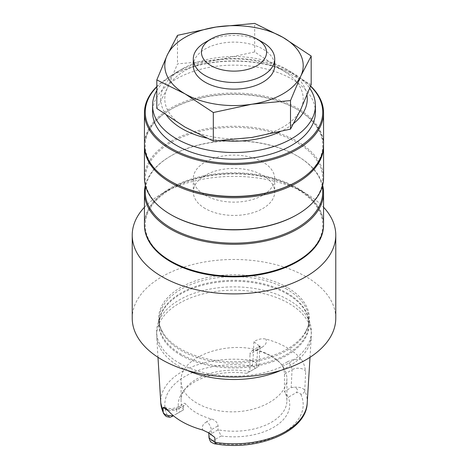<?xml version="1.0" encoding="UTF-8"?>
<svg xmlns="http://www.w3.org/2000/svg" width="468" height="468" viewBox="0 0 468 468"><rect width="100%" height="100%" fill="white"/><g stroke="black" fill="none" stroke-linecap="round" stroke-linejoin="round"><path stroke-width="0.35" stroke-dasharray="2.34 1.75" d="M144.442 224.833A89.558 51.708 180 0 1 170.674 188.604A89.558 51.708 180 0 1 297.326 188.604L297.326 188.604A89.558 51.708 180 0 1 323.558 224.833M171.247 261.396A88.744 51.234 180 0 1 183.263 183.128A88.744 51.234 180 0 1 314.601 203.72A88.744 51.234 180 0 1 296.753 261.396M132.228 318.234A101.772 58.757 180 0 1 195.057 263.946A101.772 58.757 180 0 1 305.961 276.687A101.772 58.757 180 0 1 335.772 318.234M287.27 287.481A75.33 43.495 0 0 0 194.337 281.256A75.33 43.495 0 0 0 162.577 332.058A75.33 43.495 0 0 0 234 361.729A75.33 43.495 0 0 0 305.423 332.058A75.33 43.495 0 0 0 287.27 287.481M144.442 207.23A101.772 58.757 180 0 1 162.033 193.588A101.772 58.757 180 0 1 305.961 193.588L297.326 188.604L305.961 193.588A101.772 58.757 180 0 1 305.967 193.588A101.772 58.757 180 0 1 323.558 207.23M254.873 368.667L258.611 366.514L258.979 365.286L252.954 360.641A4.072 0.86 -81.2 0 1 251.901 366.064C254.03 366.502 255.019 367.368 254.873 368.667L246.8 373.329L256.634 367.655L257.499 349.871L249.924 354.241L250.257 352.679L251.942 350.877L254.615 350.175L256.546 350.421A52.919 30.555 180 0 1 265.742 353.615A52.919 30.555 180 0 1 281.876 365.046C283.514 367.479 284.38 370.527 284.468 374.184L284.468 391.47L288.253 397.262L296.326 392.599C298.578 392.517 300.082 393.091 300.836 394.319A4.072 3.212 155.1 0 0 304.762 390.552C303.34 388.03 299.906 386.919 294.46 387.211C297.648 388.586 298.274 390.382 296.326 392.599M246.8 373.329A55.739 32.181 0 0 0 183.117 391.517A55.739 32.181 0 0 0 179.747 412.045L171.674 416.707C169.422 416.789 167.918 416.216 167.164 414.987A4.072 3.212 -24.9 0 1 163.49 413.42M215.473 443.939A4.072 0.86 98.8 0 0 216.099 443.237C213.97 442.804 212.981 441.938 213.127 440.64L221.2 435.977L218.076 429.8L218.076 425.816C217.485 422.452 215.28 420.182 211.454 419A52.919 30.555 180 0 1 186.124 404.375L185.129 403.416L184.216 403.276L183.532 405.873L176.623 409.857L176.822 413.73L183.532 409.857L179.747 412.045M183.532 405.873L183.532 409.857A52.919 30.555 180 0 1 181.081 400.666A52.919 30.555 180 0 1 185.691 388.188A52.919 30.555 180 0 1 249.924 371.528L249.924 354.241M221.2 435.977A55.739 32.181 0 0 0 288.253 397.262M284.468 374.184L292.038 369.814L291.178 387.598L284.468 391.47A52.919 30.555 180 0 1 286.919 400.666A52.919 30.555 180 0 1 218.076 429.8L211.366 433.672L211.167 429.8L218.076 425.816M213.127 440.64C210.231 441.219 208.991 439.785 209.389 436.322L211.366 433.672M211.454 419L206.564 421.826A6.511 3.762 60 0 1 211.167 429.8L208.763 432.947M168.164 410.711L176.623 409.857A6.511 3.762 60 0 1 177.975 406.879A6.511 3.762 60 0 1 181.233 407.201L186.124 404.375M176.822 413.73L173.365 415.73M170.387 417.45L171.674 416.707M301.527 359.629C296.162 358.944 291.465 359.681 287.434 361.84A6.511 3.762 -120 0 1 292.038 369.814C296.127 367.047 304.323 368.076 305.657 371.598C304.808 366.28 303.428 362.29 301.527 359.629A74.693 43.126 0 0 0 286.82 347.566A74.693 43.126 0 0 0 265.929 339.078C261.811 338.265 257.821 339.154 253.948 341.739L259.898 346.425L258.979 365.274L258.804 366.403L256.634 367.655M256.546 350.421L262.103 347.215A6.511 3.762 -120 0 0 258.845 346.887A6.511 3.762 -120 0 0 257.499 349.871L259.898 346.455M291.178 387.598L294.46 387.211M209.389 436.322L209.05 438.235M265.742 353.211C233.316 337.826 179.302 355.469 181.081 380.87C180.87 398.081 205.686 412.595 234 411.822C262.314 411.308 287.13 395.665 286.919 378.46C286.48 367.883 279.419 359.465 265.742 353.211M179.308 363.104A77.349 44.653 0 0 0 263.601 372.785A77.349 44.653 0 0 0 311.349 331.531A77.349 44.653 0 0 0 309.945 323.066A77.349 44.653 0 0 0 234 286.872A77.349 44.653 0 0 0 158.055 323.066A77.349 44.653 0 0 0 156.651 331.531A77.349 44.653 0 0 0 179.308 363.104M187.223 370.416A77.349 44.653 180 0 1 179.308 366.426A77.349 44.653 180 0 1 156.704 336.433A77.349 44.653 180 0 1 156.651 334.854A77.349 44.653 180 0 1 204.399 293.594A77.349 44.653 180 0 1 288.692 303.276A77.349 44.653 180 0 1 311.349 334.854A77.349 44.653 180 0 1 311.296 336.433A77.349 44.653 180 0 1 280.777 370.416M253.948 341.739L252.954 360.641A73.26 42.295 0 0 0 160.787 402.995M307.213 402.995A73.26 42.295 0 0 0 304.762 390.552L305.657 371.598M205.212 208.547A40.71 23.505 180 0 1 193.29 191.927A40.71 23.505 180 0 1 234 168.427A40.71 23.505 180 0 1 274.71 191.927A40.71 23.505 180 0 1 249.579 213.642A40.71 23.505 180 0 1 205.212 208.547M322.276 186.679A88.744 51.234 0 0 0 296.753 155.698A88.744 51.234 0 0 0 171.247 155.698A88.744 51.234 0 0 0 145.724 186.679M323.558 224.5A89.558 51.708 0 0 0 315.338 202.86A89.558 51.708 0 0 0 214.812 173.997A89.558 51.708 0 0 0 144.442 224.5M145.343 185.281A89.558 51.708 180 0 1 170.674 156.031A89.558 51.708 180 0 1 297.326 156.031A89.558 51.708 180 0 1 322.657 185.281M315.414 112.156A81.414 47.005 0 0 0 250.351 66.105A81.414 47.005 0 0 0 152.586 112.156M310.541 86.229A88.744 51.234 0 0 0 296.753 75.927A88.744 51.234 0 0 0 171.247 75.927A88.744 51.234 0 0 0 156.815 86.872M156.815 86.598A89.558 51.708 180 0 1 170.674 76.261A89.558 51.708 180 0 1 297.326 76.261A89.558 51.708 180 0 1 310.617 86.048M323.558 144.729A89.558 51.708 0 0 0 266.052 96.449A89.558 51.708 0 0 0 167.386 110.167A89.558 51.708 0 0 0 144.442 144.729M171.247 181.625A88.744 51.234 180 0 1 167.989 111.15A88.744 51.234 180 0 1 171.247 109.167A88.744 51.234 180 0 1 296.753 109.167A88.744 51.234 180 0 1 296.753 181.625M144.448 145.396A89.558 51.708 180 0 1 170.674 109.494A89.558 51.708 180 0 1 297.326 109.494A89.558 51.708 180 0 1 323.552 145.396M323.558 177.969A89.558 51.708 0 0 0 297.326 141.406A89.558 51.708 0 0 0 199.725 130.198A89.558 51.708 0 0 0 144.442 177.969M171.247 214.859A88.744 51.234 180 0 1 171.247 142.401A88.744 51.234 180 0 1 296.753 142.401A88.744 51.234 180 0 1 296.753 214.859M262.788 162.016A40.71 23.505 0 0 0 218.421 156.92A40.71 23.505 0 0 0 193.29 178.63A40.71 23.505 0 0 0 205.212 195.25A40.71 23.505 0 0 0 249.579 200.345A40.71 23.505 0 0 0 274.71 178.63A40.71 23.505 0 0 0 262.788 162.016M311.185 84.579L282.935 70.609L254.68 51.954L216.087 60.267A69.206 39.955 180 0 1 282.935 70.609A69.206 39.955 180 0 1 300.848 109.202A69.206 39.955 180 0 1 251.913 137.452A69.206 39.955 180 0 1 185.065 127.115A69.206 39.955 180 0 1 167.152 88.516A69.206 39.955 180 0 1 216.087 60.267L177.495 63.894L167.152 88.516L156.815 108.459M306.985 95.103A73.277 42.307 0 0 0 285.813 68.948A73.277 42.307 0 0 0 248.719 57.418A73.277 42.307 0 0 0 182.187 68.948A73.277 42.307 0 0 0 166.52 115.35M206.394 138.048A73.277 42.307 0 0 0 222.236 140.616M279.852 131.859A73.277 42.307 0 0 0 293.746 123.353M156.815 90.552A81.414 47.005 180 0 1 176.43 72.271A81.414 47.005 180 0 1 250.351 59.459A81.414 47.005 180 0 1 291.57 72.271A81.414 47.005 180 0 1 309.74 88.265M205.212 42.354A40.71 23.505 180 0 1 262.788 42.354M193.29 65.619A40.71 23.505 180 0 1 234 42.12A40.71 23.505 180 0 1 274.71 65.619M177.495 35.34L177.495 63.894M254.68 51.954L254.68 23.4M167.164 414.987A69.194 39.95 180 0 1 251.901 366.064M287.434 361.84L281.876 365.046M300.836 394.319A69.194 39.95 180 0 1 216.099 443.237M180.917 355.241A75.067 43.343 0 0 0 269.199 362.875A75.067 43.343 0 0 0 307.71 316.38A75.067 43.343 0 0 0 287.083 293.945A75.067 43.343 0 0 0 212.004 283.152A75.067 43.343 0 0 0 160.29 316.38A75.067 43.343 0 0 0 180.917 355.241M286.966 292.98A74.903 43.243 180 0 1 308.903 323.558A74.903 43.243 180 0 1 234 366.807A74.903 43.243 180 0 1 159.097 323.558A74.903 43.243 180 0 1 205.335 283.608A74.903 43.243 180 0 1 286.966 292.98M286.966 289.288A74.903 43.243 0 0 0 205.335 279.917A74.903 43.243 0 0 0 159.097 319.866A74.903 43.243 0 0 0 234 363.115A74.903 43.243 0 0 0 308.903 319.866A74.903 43.243 0 0 0 286.966 289.288M206.564 421.826C202.796 424.166 201.527 426.892 202.755 430.01M167.053 409.395C172.446 410.103 177.173 409.371 181.233 407.201M262.103 347.215C265.847 344.887 267.123 342.178 265.929 339.078M170.674 188.604L162.033 193.588M185.691 388.188L183.117 391.517M164.754 407.382C168.421 408.552 172.142 409.453 177.975 406.879L184.211 403.276M251.942 350.877L259.992 345.957L259.886 346.425M286.919 400.666L286.919 378.46M181.081 400.666L181.081 380.87M162.577 332.058C160.237 327.992 159.079 323.926 159.097 319.866L159.097 323.558L160.29 316.38L158.055 323.066M305.423 332.058C307.763 327.992 308.921 323.926 308.903 319.866L308.903 323.558L307.71 316.38L309.945 323.066M156.651 331.531L156.651 334.854M311.349 331.531L311.349 334.854M208.781 433.087L208.64 432.543L209.412 433.216M310.015 357.3L311.296 336.433M157.985 357.3L156.704 336.433M171.247 155.698L170.674 156.031M296.753 155.698L297.326 156.031M171.247 75.927L170.674 76.261M296.753 75.927L297.326 76.261M171.247 109.167L170.674 109.494M296.753 109.167L297.326 109.494M193.29 178.63L193.29 191.927M274.71 178.63L274.71 191.927M182.187 68.948L176.43 72.271M285.813 68.948L291.57 72.271"/><path stroke-width="0.7" d="M323.558 224.833A89.558 51.708 180 0 1 234 276.869A89.558 51.708 180 0 1 144.442 224.833M297.326 261.062L296.753 261.396A88.744 51.234 180 0 1 171.247 261.396L170.674 261.062A89.558 51.708 0 0 0 297.326 261.062A89.558 51.708 0 0 0 323.558 224.5L323.558 192.594A89.558 51.708 180 0 1 253.188 243.097A89.558 51.708 180 0 1 152.662 214.233A89.558 51.708 180 0 1 144.442 192.594A89.558 51.708 180 0 1 145.343 185.281M323.558 207.23A101.772 58.757 180 0 1 335.772 235.135L335.772 318.234A101.772 58.757 180 0 1 234 376.992A101.772 58.757 180 0 1 132.228 318.234L132.228 235.135A101.772 58.757 180 0 1 144.442 207.23M335.772 235.135A101.772 58.757 180 0 1 234 293.892A101.772 58.757 180 0 1 132.228 235.135M170.387 417.45C165.59 416.274 166.655 417.31 163.472 413.379A4.072 3.212 -24.9 0 1 163.238 412.437C164.66 415.081 168.094 416.146 173.54 415.625L171.674 416.707M168.164 410.711L162.987 407.511L164.742 407.4L167.053 409.395A73.88 42.652 0 0 0 202.755 430.01L209.383 433.239L214.771 437.404L215.046 442.348A73.26 42.295 0 0 0 307.213 402.995C306.522 431.367 258.301 451.298 215.473 443.939C214.701 443.992 213.338 443.43 211.39 442.266C210.758 442.348 209.974 440.903 209.026 437.919L215.046 442.348A4.072 0.86 98.8 0 0 215.467 443.939M280.777 370.416A77.349 44.653 180 0 1 187.223 370.416M214.771 437.404L208.763 432.947M163.472 413.379L160.787 402.995A73.26 42.295 0 0 0 163.238 412.437L162.987 407.511M145.724 186.679A88.744 51.234 0 0 0 153.399 213.373A88.744 51.234 0 0 0 257.429 241.348A88.744 51.234 0 0 0 322.276 186.679M144.442 192.594L144.442 224.5A89.558 51.708 0 0 0 152.662 246.139A89.558 51.708 0 0 0 170.674 261.062M322.657 185.281A89.558 51.708 180 0 1 323.558 192.594M152.586 105.505L152.586 112.156A81.414 47.005 0 0 0 234 159.161A81.414 47.005 0 0 0 315.414 112.156L315.414 105.505A81.414 47.005 180 0 1 234 152.515A81.414 47.005 180 0 1 152.586 105.505A81.414 47.005 180 0 1 156.815 90.552M156.815 86.872A88.744 51.234 0 0 0 182.146 153.732A88.744 51.234 0 0 0 300.011 146.402A88.744 51.234 0 0 0 310.541 86.229M310.617 86.048A89.558 51.708 180 0 1 323.558 112.817A89.558 51.708 180 0 1 300.614 147.379A89.558 51.708 180 0 1 201.948 161.103A89.558 51.708 180 0 1 144.442 112.817A89.558 51.708 180 0 1 156.815 86.598M144.442 112.817L144.442 144.729A89.558 51.708 0 0 0 170.674 181.291A89.558 51.708 0 0 0 297.326 181.291A89.558 51.708 0 0 0 300.614 179.285A89.558 51.708 0 0 0 323.558 144.729L323.558 112.817M297.326 181.291L296.753 181.625A88.744 51.234 180 0 1 171.247 181.625L170.674 181.291M323.552 145.396A89.558 51.708 180 0 1 323.558 146.057A89.558 51.708 180 0 1 268.275 193.828A89.558 51.708 180 0 1 170.674 182.619A89.558 51.708 180 0 1 144.442 146.057A89.558 51.708 180 0 1 144.448 145.396M144.442 146.057L144.442 177.969A89.558 51.708 0 0 0 170.674 214.531L170.674 214.531A89.558 51.708 0 0 0 297.326 214.531A89.558 51.708 0 0 0 323.558 177.969L323.558 146.057M297.326 214.531L296.753 214.859A88.744 51.234 180 0 1 171.247 214.859L170.674 214.531M166.52 115.35A73.277 42.307 0 0 0 206.394 138.048M222.236 140.616A73.277 42.307 0 0 0 279.852 131.859M293.746 123.353A73.277 42.307 0 0 0 306.985 95.103M309.74 88.265A81.414 47.005 180 0 1 315.414 105.505M210.974 65.619A32.567 18.802 0 0 0 257.026 65.619A32.567 18.802 0 0 0 257.026 39.031A32.567 18.802 0 0 0 210.974 39.031A32.567 18.802 0 0 0 210.974 65.619M257.026 39.031L262.788 42.354A40.71 23.505 180 0 1 274.71 58.974A40.71 23.505 180 0 1 249.579 80.689A40.71 23.505 180 0 1 205.212 75.594A40.71 23.505 180 0 1 193.29 58.974A40.71 23.505 180 0 1 205.212 42.354L210.974 39.031M274.71 58.974L274.71 65.619A40.71 23.505 180 0 1 249.579 87.335A40.71 23.505 180 0 1 205.212 82.239A40.71 23.505 180 0 1 193.29 65.619L193.29 58.974M290.505 129.139L251.913 137.452L213.32 141.079L185.065 127.115L156.815 108.459L156.815 79.905L167.152 55.282L177.495 35.34L216.087 27.027L254.68 23.4L282.935 37.37A69.206 39.955 0 0 0 216.087 27.027A69.206 39.955 0 0 0 167.152 55.282A69.206 39.955 0 0 0 185.065 93.875A69.206 39.955 0 0 0 251.913 104.212A69.206 39.955 0 0 0 300.848 75.962A69.206 39.955 0 0 0 282.935 37.37L311.185 56.025L311.185 84.579L300.848 109.202L290.505 129.139L290.505 100.585L300.848 75.962L311.185 56.025M156.815 79.905L185.065 93.875L213.32 112.525L251.913 104.212L290.505 100.585M213.32 141.079L213.32 112.525M208.769 433.058L209.02 437.931M208.781 433.087L208.64 432.543M307.213 402.995L310.015 357.3M160.787 402.995L157.985 357.3"/></g></svg>
